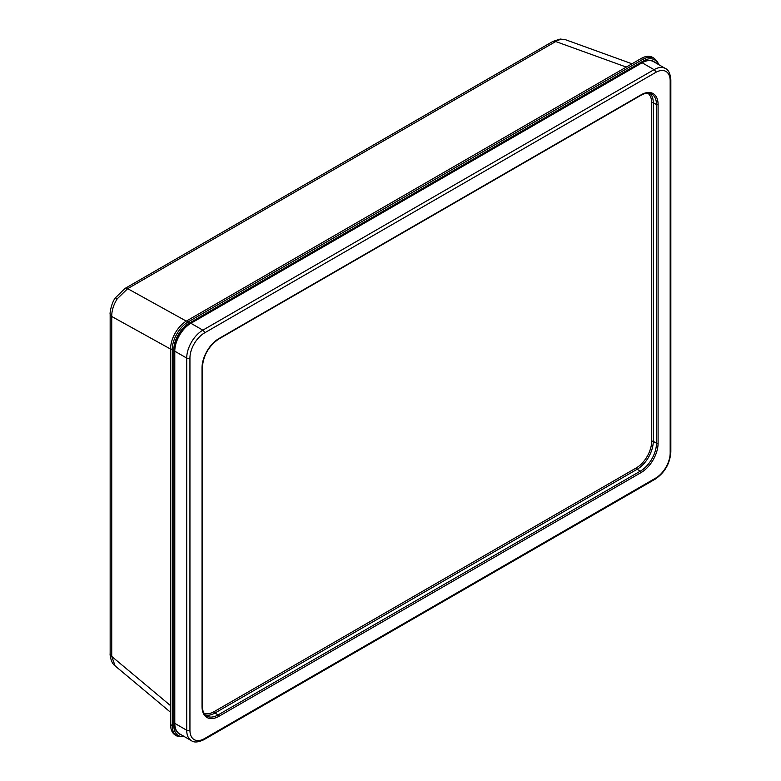 <?xml version="1.0" encoding="UTF-8"?>
<svg xmlns="http://www.w3.org/2000/svg" width="781" height="781" viewBox="0 0 781 781"><rect width="100%" height="100%" fill="white"/><g stroke="black" fill="none" stroke-linecap="round" stroke-linejoin="round"><path stroke-width="1.17" d="M117.267 298.781A6.834 0.508 33 0 0 115.295 297.932L124.784 288.589A6.834 3.944 60 0 1 127.674 288.658L117.267 298.781C113.538 304.688 111.693 310.594 111.732 316.481L111.732 656.43L115.139 665.92C110.306 662.678 109.838 652.789 110.16 653.912L110.16 653.912A6.834 3.944 -0 0 0 111.732 656.43L170.6 705.682M124.784 288.589L552.831 41.461A6.834 3.944 60 0 1 555.721 41.53C559.46 39.304 562.828 38.738 565.805 39.821L631.995 63.788M115.295 297.932C110.882 303.653 109.662 314.977 110.16 313.962L110.16 313.962A6.834 3.944 0 0 0 111.732 316.481L170.6 349.078M170.6 348.775L170.6 724.67L172.21 725.598L172.21 349.712L170.6 348.775A22.786 13.16 -60 0 1 186.718 320.864L188.328 321.792L642.783 59.424L641.172 58.487L186.718 320.864M641.172 58.487A22.786 13.16 -60 0 1 652.565 57.364L654.175 58.292A22.786 13.16 -60 0 0 642.783 59.424A1.142 0.654 60 0 1 643.583 60.82L189.139 323.188A21.653 12.496 120 0 0 173.821 349.712L173.821 725.598A21.653 12.496 120 0 0 183.984 736.385M173.821 725.598A1.142 0.654 180 0 1 172.21 725.598A22.786 13.16 -60 0 0 176.936 736.034L175.325 735.097A22.786 13.16 -60 0 1 170.6 724.67M626.294 67.078L555.721 41.53L127.674 288.658L186.288 321.118M180.967 734.638A23.02 13.287 -60 0 1 174.466 723.362L174.466 351.196A23.02 13.287 -60 0 1 190.749 323.002L641.972 62.49A23.02 13.287 -60 0 1 654.986 62.48M658.002 64.227A21.653 12.496 120 0 0 643.583 60.82M189.939 358.079A2.275 1.318 180 0 1 186.718 358.079L174.788 351.196L174.788 723.362L186.718 730.255L186.718 358.079A22.786 13.16 -60 0 1 202.835 330.168L654.058 69.655L642.138 62.773L190.906 323.285L202.835 330.168A2.275 1.318 60 0 1 204.446 332.96A20.511 11.842 120 0 0 189.939 358.079L189.939 730.255A20.511 11.842 120 0 0 204.446 738.621L655.669 478.109A20.511 11.842 120 0 0 670.176 452.99L670.176 80.824A20.511 11.842 120 0 0 655.669 72.448L204.446 332.96M658.09 104.547L658.09 443.217A23.928 13.814 -60 0 1 641.172 472.525L218.944 716.294A23.928 13.814 -60 0 1 202.025 706.522L202.025 367.851A23.928 13.814 -60 0 1 218.944 338.544L641.172 94.774A23.928 13.814 -60 0 1 658.09 104.547A1.142 0.654 180 0 1 656.479 104.547L653.258 102.682L653.258 441.363L656.479 443.217L656.479 104.547A22.786 13.16 120 0 0 651.754 94.111C648.943 92.5 645.331 92.89 640.928 95.302A1.142 0.654 60 0 0 641.172 94.774M173.821 349.712A1.142 0.654 180 0 1 172.21 349.712A22.786 13.16 -60 0 1 188.328 321.792A1.142 0.654 60 0 1 189.139 323.188M190.749 323.002L190.906 323.285A22.786 13.16 120 0 0 174.788 351.196L174.466 351.196M174.466 723.362L174.788 723.362A22.786 13.16 120 0 0 179.513 733.798L191.433 740.681A22.786 13.16 -60 0 1 186.718 730.255A2.275 1.318 180 0 0 189.939 730.255M655.669 72.448A2.275 1.318 60 0 0 654.058 69.655A22.786 13.16 -60 0 1 665.451 68.523L653.531 61.64A22.786 13.16 120 0 0 642.138 62.773L641.972 62.49M641.172 472.525A1.142 0.654 60 0 0 640.361 471.128L637.14 469.274L214.921 713.043L218.143 714.898L640.361 471.128A22.786 13.16 120 0 0 656.479 443.217A1.142 0.654 180 0 0 658.09 443.217M203.9 713.033A21.653 12.496 120 0 0 214.111 711.647L636.33 467.878A21.653 12.496 120 0 0 651.647 441.363L651.647 102.682A21.653 12.496 120 0 0 647.742 93.144M202.025 706.522A1.142 0.654 180 0 0 202.357 706.063C202.474 711.071 203.939 714.4 206.75 716.031A22.786 13.16 120 0 0 218.143 714.898A1.142 0.654 60 0 1 218.944 716.294M214.111 711.647A1.142 0.654 -120 0 0 214.921 713.043A22.786 13.16 -60 0 1 205.296 714.918M651.647 441.363A1.142 0.654 0 0 1 653.258 441.363A22.786 13.16 -60 0 1 637.14 469.274A1.142 0.654 -120 0 1 636.33 467.878M650.065 93.417A22.786 13.16 -60 0 1 653.258 102.682A1.142 0.654 0 0 0 651.647 102.682M202.357 706.063L202.357 367.382A1.142 0.654 180 0 1 202.025 367.851M218.944 338.544A1.142 0.654 60 0 1 218.709 339.061L640.928 95.302M204.446 738.621A2.275 1.318 60 0 1 203.968 739.666C198.228 742.36 194.049 742.702 191.433 740.681M665.451 68.523C668.468 69.714 670.264 73.502 670.84 79.887A2.275 1.318 180 0 1 670.176 80.824M655.669 478.109A2.275 1.318 60 0 1 655.2 479.153L203.968 739.666M670.84 79.887L670.84 452.062A2.275 1.318 180 0 1 670.176 452.99M115.139 665.92L170.6 712.321M110.16 313.962L110.16 653.912M552.831 41.461L560.27 39.05L565.659 39.763M202.357 367.382C203.353 355.375 208.8 345.934 218.709 339.061M655.2 479.153C664.748 472.622 669.961 463.592 670.84 452.062M176.936 736.034L184.648 736.766M658.666 64.608L657.387 61.533L654.175 58.292"/></g></svg>
